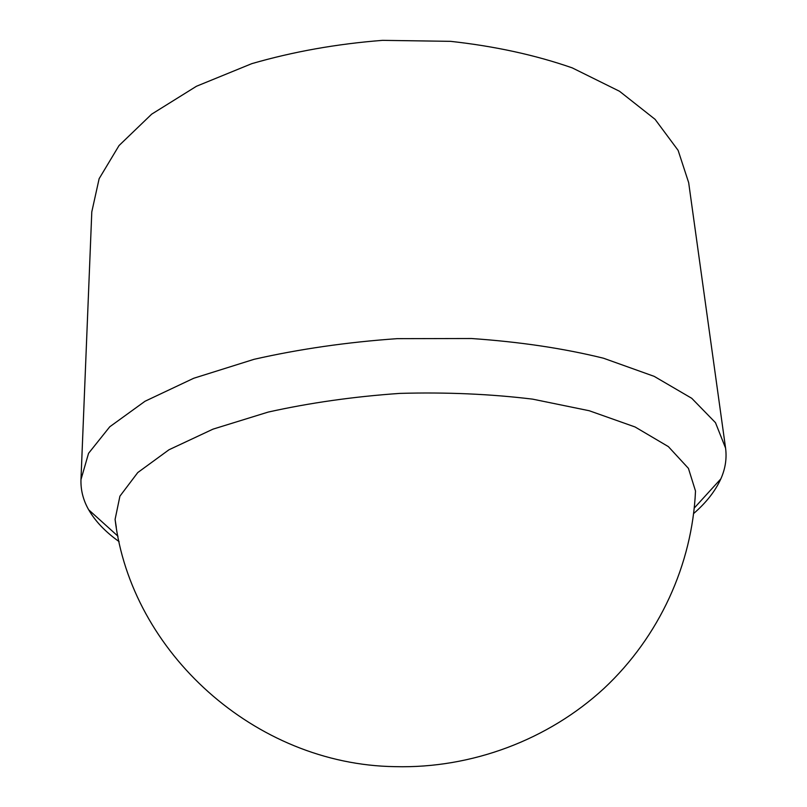 <?xml version="1.0" encoding="UTF-8"?>
<svg xmlns="http://www.w3.org/2000/svg" width="807" height="807" viewBox="0 0 807 807"><rect width="100%" height="100%" fill="white"/><g stroke="black" fill="none" stroke-linecap="round" stroke-linejoin="round"><path stroke-width="1.21" d="M693.667 513.514C706.256 502.6 715.315 491.049 720.843 478.874C725.352 468.786 726.936 458.527 725.574 448.097L688.674 182.675L678.122 150.364L655.092 119.345L619.524 91.272L572.224 67.869C535.394 55.047 494.842 46.211 450.558 41.339L382.558 40.35C336.68 43.921 293.092 51.688 251.794 63.652L196.484 86.248L151.686 114.15L119.032 145.563L99.14 178.68L91.796 211.858L80.972 479.62C80.639 490.142 83.212 500.199 88.679 509.792C95.377 521.372 105.515 531.974 119.113 541.618M725.574 448.097L715.476 422.666L691.75 398.305L654.174 376.355L603.485 358.217C563.73 348.402 519.718 341.835 471.449 338.516L397.145 338.658C346.939 342.188 299.246 349.078 254.074 359.307L193.71 378.261L145.028 401.25L109.772 426.772L88.548 453.332L80.972 479.62M695.059 498.948L695.503 491.039L688.432 468.373L668.367 446.614L635.079 426.974L589.251 410.743L532.67 399.152C490.485 394.008 446.2 392.091 399.828 393.392C353.547 396.62 309.666 402.854 268.176 412.084L212.998 429.142L168.976 449.771L137.755 472.569L119.91 496.184L115.088 519.426L116.299 527.253M115.088 519.426C131.027 651.844 254.689 764.663 394.936 766.65C471.752 768.668 548.336 739.797 603.999 688.421C659.359 636.693 692.245 564.375 695.503 491.039M694.282 508.017L720.843 478.874M117.963 536.201L88.679 509.792"/></g></svg>
